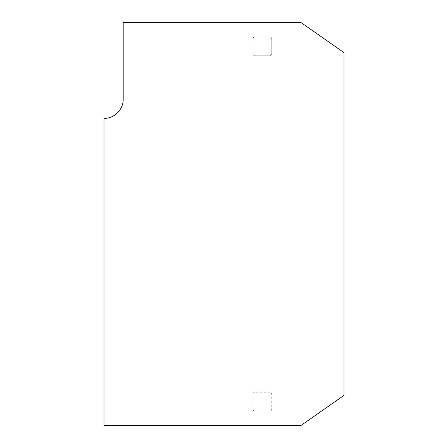 <?xml version="1.0" encoding="UTF-8"?>
<svg xmlns="http://www.w3.org/2000/svg" width="448" height="448" viewBox="0 0 448 448"><rect width="100%" height="100%" fill="white"/><g stroke="black" fill="none" stroke-linecap="round" stroke-linejoin="round"><path stroke-width="0.34" stroke-dasharray="2.24 1.68" d="M300.798 22.4L344.002 52.651L344.002 395.349L300.798 425.6L103.998 425.6L103.998 118.401A19.202 19.202 0 0 0 123.2 99.198L123.2 22.4L300.798 22.4M253.042 394.066C253.154 392.958 253.758 392.347 254.867 392.241L269.931 392.241C271.046 392.353 271.65 392.958 271.762 394.066L271.762 409.13C271.65 410.245 271.04 410.855 269.931 410.962L254.867 410.962C253.758 410.85 253.148 410.239 253.042 409.13L253.042 394.066L253.042 409.13A1.826 1.826 0 0 0 254.867 410.962L269.931 410.962A1.826 1.826 0 0 0 271.762 409.13L271.762 394.066A1.826 1.826 0 0 0 269.931 392.241L254.867 392.241C253.758 392.347 253.148 392.958 253.042 394.066M254.867 37.038L269.931 37.038C271.046 37.15 271.65 37.761 271.762 38.87L271.762 53.934C271.65 55.042 271.04 55.653 269.931 55.759L254.867 55.759C253.758 55.647 253.148 55.042 253.042 53.934L253.042 38.87C253.154 37.755 253.758 37.145 254.867 37.038L269.931 37.038C271.04 37.15 271.65 37.755 271.762 38.87L271.762 53.934A1.826 1.826 0 0 1 269.931 55.759L254.867 55.759A1.826 1.826 0 0 1 253.042 53.934L253.042 38.87A1.826 1.826 0 0 1 254.867 37.038"/><path stroke-width="0.67" d="M344.002 52.651L300.798 22.4L123.2 22.4L123.2 99.198C123.463 109.458 114.257 118.664 103.998 118.401L103.998 425.6L300.798 425.6L344.002 395.349L344.002 52.651"/></g></svg>
